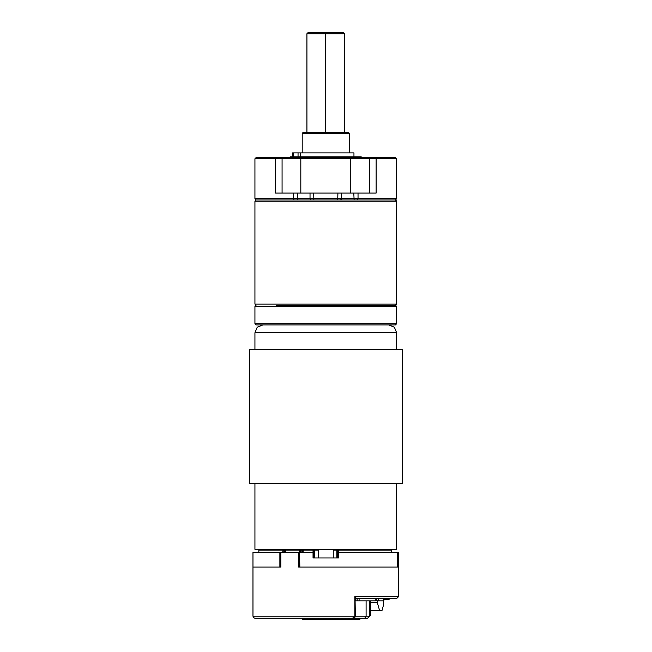 <?xml version="1.0" encoding="UTF-8"?>
<svg xmlns="http://www.w3.org/2000/svg" width="652" height="652" viewBox="0 0 652 652"><rect width="100%" height="100%" fill="white"/><g stroke="black" fill="none" stroke-linecap="round" stroke-linejoin="round"><path stroke-width="0.98" d="M391.697 550.109L391.689 552.472L391.697 550.109L390.907 549.326L391.697 550.109L337.606 550.109L337.606 557.982L337.606 552.472L338.535 552.472L338.535 557.982L313.058 557.982L313.058 552.472L313.987 552.472L313.987 557.982M299.504 567.036L299.504 552.472L299.806 567.036L397.712 567.036L397.72 552.472L338.535 552.472L338.396 549.326L337.606 550.109L336.823 550.109L336.823 549.326M279.871 552.472L280.751 552.472L280.751 567.036L252.968 567.036L252.968 552.472L279.871 552.472L279.871 567.036L252.968 567.036L252.968 616.254L355.34 616.254L354.827 617.403L352.618 618.218L254.932 618.218L302.316 618.218L302.316 619.4L304.818 619.4L304.818 618.218M318.315 550.109L313.05 550.109L313.058 552.472L299.806 552.472M254.932 483.572L254.932 549.326L396.66 549.326L396.66 483.572M249.431 349.716L402.569 349.716L402.569 483.572L249.431 483.572L249.431 349.716L249.431 483.572M383.906 598.536L383.906 600.899L379.105 600.899L378.274 598.536M355.112 600.5L355.34 616.254L366.082 616.254L364.688 618.218L367.573 618.218L331.029 618.218M396.66 598.536L356.457 598.528L355.34 599.742L354.867 596.564L398.633 596.564L396.66 598.536M397.72 567.036L397.72 552.472L398.633 552.472L398.633 596.564M280.751 552.472L299.431 552.472L299.431 567.036M298.608 552.472L298.608 567.036L397.907 567.036L397.907 552.472M304.818 619.4L359.912 619.4L359.912 618.218L360.906 618.218M276.521 305.234L395.479 305.234L276.521 305.234M254.932 304.052L396.66 304.052L396.66 201.101L254.932 201.101L254.932 304.052L256.114 305.234L254.932 306.416L254.932 323.734L396.66 323.734L396.66 306.416L254.932 306.416M254.932 201.101L256.114 199.919L254.932 198.738L293.604 198.738L294.133 199.919L256.114 199.919L395.479 199.919L357.459 199.919L357.997 198.738L396.66 198.738L396.66 158.795L350.8 158.795L350.8 157.613L368.103 157.613M292.846 157.613L262.805 157.613L292.846 157.613M367.712 157.613L375.299 157.613L376.139 158.795L376.139 193.106L350.8 193.106L350.8 158.795L254.932 158.795L256.114 157.613L350.8 157.613M375.299 157.613L395.479 157.613L396.66 158.795M293.604 193.106L293.604 198.738L357.997 198.738L357.997 193.106M337.915 193.106L337.712 199.919L313.881 199.919L313.677 193.106M350.8 193.106L275.462 193.106L275.462 158.795L276.301 157.613M302.178 133.383L302.96 132.6L348.633 132.6L349.423 133.383L302.178 133.383L302.178 152.886M396.66 323.734L395.479 324.916L256.114 324.916L254.932 323.734M361.232 157.613L361.232 156.822L290.368 156.822L290.368 157.613M293.229 156.822L293.229 152.886L292.618 152.886L292.618 156.822M293.229 152.886L300.466 152.886L300.466 156.822L300.466 152.886L353.954 152.886L353.954 156.822M313.196 549.326L313.987 550.109L313.196 549.326L313.05 550.109L258.868 550.109L259.659 549.326M302.512 550.109L303.302 549.326L302.512 550.109L302.512 552.472M314.777 557.982L314.777 549.326M254.932 349.716L254.932 332.789L396.66 332.789L394.354 327.222L388.788 324.916M366.082 600.899L366.082 616.254L369.537 616.254L367.573 618.218M300.8 193.106L300.8 157.613M352.479 618.218L354.867 616.254L354.867 596.564L356.457 598.528M254.932 332.789L257.238 327.222L262.805 324.916M252.968 616.254L253.53 617.631L254.932 618.218M369.545 193.106L369.545 158.795L368.364 157.613M337.606 552.472L337.606 550.109L338.396 549.326M313.987 550.109L313.987 552.472M369.537 600.899L369.537 616.254L370.67 615.464L369.537 615.464M370.67 600.899L370.67 615.464M370.67 602.472L377.296 602.472L377.296 600.899M377.296 602.472L379.529 610.345L382.031 610.345L383.702 604.2L383.563 598.536M370.67 610.345L379.529 610.345M318.315 557.982L318.315 549.326M333.278 557.982L333.278 549.326M396.66 349.716L396.66 332.789M375.21 598.536L375.21 600.899L377.019 600.5M377.019 600.899L379.105 600.899M357.117 598.536L357.117 600.899L359.065 600.899L359.065 598.536M355.943 598.699L355.34 600.41M376.326 598.536L377.158 600.899M355.34 600.899L357.117 600.899M375.21 600.899L359.065 600.899M355.324 599.359L356.359 598.536M389.073 598.536L389.073 599.718L383.906 599.718M387.916 599.718L387.916 598.536M304.997 619.4L304.997 618.218M308.983 619.4L308.95 618.218M307.622 618.218L307.622 619.4L307.597 618.218M310.727 619.4L310.727 618.218M311.143 619.4L311.143 618.218M312.422 619.4L312.422 618.218M312.601 619.4L312.601 618.218M309.244 619.4L309.244 618.218L310.548 618.218L310.548 619.4M314.264 619.4L313.922 618.218M318.738 619.4L318.738 618.218M321.501 619.4L321.501 618.218M321.941 619.4L321.941 618.218L325.063 618.218L325.063 619.4M323.368 619.4L323.368 618.218M325.601 619.4L325.601 618.218M326.848 619.4L326.848 618.218L330.841 618.218L330.841 619.4M321.428 619.4L321.428 618.218M321.249 619.4L321.249 618.218M329.439 619.4L329.439 618.218M337.817 619.4L337.817 618.218M335.772 619.4L335.772 618.218M335.943 619.4L335.943 618.218M337.638 619.4L337.638 618.218M331.037 619.4L331.037 618.218M342.781 619.4L342.781 618.218M345.014 619.4L345.014 618.218M345.193 619.4L345.193 618.218M348.404 619.4L348.404 618.218M348.584 619.4L348.584 618.218L349.342 618.218L349.342 619.4M342.553 619.4L342.21 618.218M352.121 619.4L352.121 618.218M353.221 619.4L353.221 618.218L355.658 618.218L355.658 619.4M358.51 619.4L358.51 618.218M359.733 619.4L359.733 618.218M353.4 619.4L353.4 618.218M355.479 619.4L355.479 618.218M280.882 552.472L280.882 567.036M396.66 201.101L395.479 199.919L396.66 198.738M283.229 157.613L282.047 158.795L282.047 193.106M325.372 132.6L325.372 33.782L306.888 33.782L308.086 32.6L343.115 32.6L344.28 33.782L325.372 33.782L325.405 32.6M306.888 132.6L306.888 33.782M344.704 132.6L344.704 33.782L344.28 33.782L344.28 132.6M343.115 32.6L344.704 33.782M282.675 552.472L283.18 549.326L283.864 550.109L283.864 552.472M284.533 552.472L284.533 550.109L283.848 549.326M285.609 552.472L286 549.326M299.407 552.472L299.798 549.326L300.482 550.109L300.482 552.472M301.917 552.472L301.917 550.109L301.232 549.326M303.033 552.472L303.302 549.326M336.823 557.982L336.823 550.109L333.278 550.109M310.988 199.919L310.059 198.738L310.059 193.106M297.785 193.106L297.483 199.919M340.613 199.919L341.534 198.738L341.534 193.106M354.109 199.919L353.808 193.106M298.037 156.822L298.037 152.886M258.868 552.472L258.868 550.109M320.14 618.218L320.14 619.4M338.355 618.218L338.355 619.4M332.553 618.218L332.553 619.4M334.517 618.218L334.517 619.4M341.697 618.218L341.697 619.4M396.66 306.416L395.479 305.234L396.66 304.052M254.932 198.738L254.932 158.795M349.423 133.383L349.423 152.886"/></g></svg>
